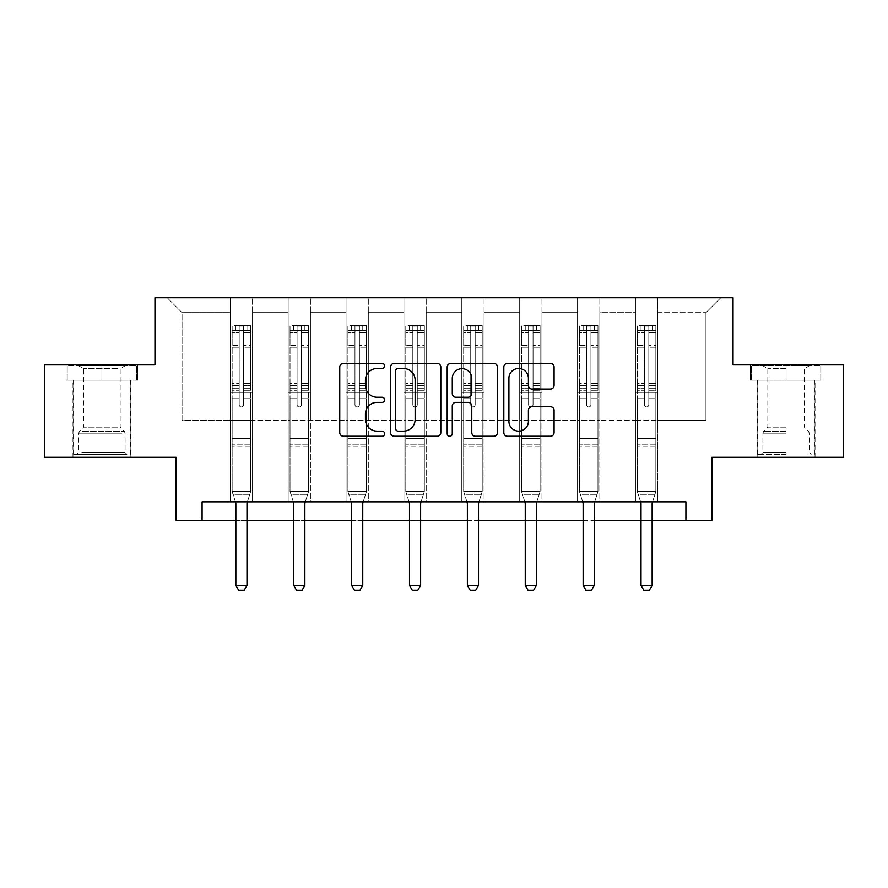 <?xml version="1.0" encoding="UTF-8"?>
<svg xmlns="http://www.w3.org/2000/svg" width="888" height="888" viewBox="0 0 888 888"><rect width="100%" height="100%" fill="white"/><g stroke="black" fill="none" stroke-linecap="round" stroke-linejoin="round"><path stroke-width="0.67" stroke-dasharray="4.44 3.33" d="M384.637 365.945A2.553 2.553 0 0 0 382.084 363.392L343.39 363.392A3.641 3.641 0 0 0 339.749 367.033L339.749 432.589A3.641 3.641 0 0 0 343.39 436.23L382.084 436.23A2.553 2.553 0 0 0 384.637 433.677A2.553 2.553 0 0 0 382.084 431.135L377.078 431.135A11.655 11.655 0 0 1 365.423 419.48L365.423 414.019A11.655 11.655 0 0 1 377.078 402.364L382.084 402.364A2.553 2.553 0 0 0 384.637 399.811A2.553 2.553 0 0 0 382.084 397.258L377.078 397.258A11.655 11.655 0 0 1 365.423 385.603L365.423 380.142A11.655 11.655 0 0 1 377.078 368.487L382.084 368.487A2.553 2.553 0 0 0 384.637 365.945M786.091 380.142L750.282 380.142L821.9 380.142L786.091 380.142L786.091 364.557L821.9 364.557L750.282 364.557L786.091 364.557L786.091 380.142L814.84 380.142L751.403 380.142L820.778 380.142L757.331 380.142L786.091 380.142L786.091 365.301L751.403 365.301L820.778 365.301L786.091 365.301L810.211 365.301L786.091 365.301L786.091 380.142M786.091 457.32L757.153 457.32L786.091 457.32M101.909 380.142L66.1 380.142L101.909 380.142L101.909 364.557L137.718 364.557L66.1 364.557L101.909 364.557L101.909 380.142L136.597 380.142L67.222 380.142L101.909 380.142L101.909 365.301L136.597 365.301L67.222 365.301L101.909 365.301L101.909 380.142M101.909 457.32L72.971 457.32L101.909 457.32M843.6 364.557L843.6 457.32L711.887 457.32L711.887 520.39L176.113 520.39L176.113 457.32L44.4 457.32L44.4 364.557L154.967 364.557L154.967 297.78L733.033 297.78L733.033 364.557L843.6 364.557M635.453 297.78L720.79 297.78L657.708 297.78L657.708 420.213L705.949 420.213L657.708 420.213L657.708 312.62L705.949 312.62L657.708 312.62L657.708 297.78L657.708 501.842L635.453 501.842L657.708 501.842L635.453 501.842L657.708 501.842L657.708 297.78L599.833 297.78L635.453 297.78L635.453 420.213L599.833 420.213L635.453 420.213L635.453 312.62L599.833 312.62L599.833 420.213L599.833 312.62L635.453 312.62L635.453 297.78L635.453 501.842L635.453 392.385L635.453 420.213L657.708 420.213L635.453 420.213L635.453 392.385L657.708 392.385L635.453 392.385L635.453 501.842L635.453 297.78M577.566 297.78L599.833 297.78L599.833 501.842L577.566 501.842L599.833 501.842L577.566 501.842L599.833 501.842L599.833 297.78L541.958 297.78L577.566 297.78L577.566 420.213L541.958 420.213L577.566 420.213L577.566 312.62L541.958 312.62L541.958 420.213L541.958 312.62L577.566 312.62L577.566 297.78L577.566 501.842L577.566 392.385L577.566 420.213L599.833 420.213L577.566 420.213L577.566 392.385L599.833 392.385L577.566 392.385L577.566 501.842L577.566 297.78M519.691 297.78L541.958 297.78L541.958 501.842L519.691 501.842L541.958 501.842L519.691 501.842L541.958 501.842L541.958 297.78L484.071 297.78L519.691 297.78L519.691 420.213L484.071 420.213L519.691 420.213L519.691 312.62L484.071 312.62L484.071 420.213L484.071 312.62L519.691 312.62L519.691 297.78L519.691 501.842L519.691 392.385L519.691 420.213L541.958 420.213L519.691 420.213L519.691 392.385L541.958 392.385L519.691 392.385L519.691 501.842L519.691 297.78M461.804 297.78L484.071 297.78L484.071 501.842L461.804 501.842L484.071 501.842L461.804 501.842L484.071 501.842L484.071 297.78L426.196 297.78L461.804 297.78L461.804 420.213L426.196 420.213L461.804 420.213L461.804 312.62L426.196 312.62L426.196 420.213L426.196 312.62L461.804 312.62L461.804 297.78L461.804 501.842L461.804 392.385L461.804 420.213L484.071 420.213L461.804 420.213L461.804 392.385L484.071 392.385L461.804 392.385L461.804 501.842L461.804 297.78M403.929 297.78L426.196 297.78L426.196 501.842L403.929 501.842L426.196 501.842L403.929 501.842L426.196 501.842L426.196 297.78L368.309 297.78L403.929 297.78L403.929 420.213L368.309 420.213L403.929 420.213L403.929 312.62L368.309 312.62L368.309 420.213L368.309 312.62L403.929 312.62L403.929 297.78L403.929 501.842L403.929 392.385L403.929 420.213L426.196 420.213L403.929 420.213L403.929 392.385L426.196 392.385L403.929 392.385L403.929 501.842L403.929 297.78M346.043 297.78L368.309 297.78L368.309 501.842L346.043 501.842L368.309 501.842L346.043 501.842L368.309 501.842L368.309 297.78L310.434 297.78L346.043 297.78L346.043 420.213L310.434 420.213L346.043 420.213L346.043 312.62L310.434 312.62L310.434 420.213L310.434 312.62L346.043 312.62L346.043 297.78L346.043 501.842L346.043 392.385L346.043 420.213L368.309 420.213L346.043 420.213L346.043 392.385L368.309 392.385L346.043 392.385L346.043 501.842L346.043 297.78M288.167 297.78L310.434 297.78L310.434 501.842L288.167 501.842L310.434 501.842L288.167 501.842L310.434 501.842L310.434 297.78L252.547 297.78L288.167 297.78L288.167 420.213L252.547 420.213L288.167 420.213L288.167 312.62L252.547 312.62L252.547 420.213L252.547 312.62L288.167 312.62L288.167 297.78L288.167 501.842L288.167 392.385L288.167 420.213L310.434 420.213L288.167 420.213L288.167 392.385L310.434 392.385L288.167 392.385L288.167 501.842L288.167 297.78M230.292 297.78L252.547 297.78L252.547 501.842L230.292 501.842L252.547 501.842L230.292 501.842L252.547 501.842L252.547 297.78L167.21 297.78L230.292 297.78L230.292 420.213L182.051 420.213L182.051 312.62L230.292 312.62L182.051 312.62L167.21 297.78L182.051 312.62L182.051 420.213L230.292 420.213L230.292 297.78L230.292 501.842L230.292 297.78M202.087 520.39L202.087 501.842L202.087 520.39L202.087 501.842L685.913 501.842L202.087 501.842L685.913 501.842L685.913 520.39M235.853 520.39L246.986 520.39M293.728 520.39L304.861 520.39M351.615 520.39L362.748 520.39M409.49 520.39L420.623 520.39M467.377 520.39L478.51 520.39M525.252 520.39L536.385 520.39M583.139 520.39L594.272 520.39M641.014 520.39L652.147 520.39M705.949 420.213L705.949 312.62L720.79 297.78L705.949 312.62L705.949 420.213M230.292 420.213L252.547 420.213L252.547 392.385L252.547 501.842L252.547 392.385L252.547 420.213L230.292 420.213L230.292 392.385L252.547 392.385L230.292 392.385L230.292 501.842L230.292 420.213M230.292 392.385L252.547 392.385L230.292 392.385M288.167 392.385L310.434 392.385L288.167 392.385M346.043 392.385L368.309 392.385L346.043 392.385M403.929 392.385L426.196 392.385L403.929 392.385M461.804 392.385L484.071 392.385L461.804 392.385M519.691 392.385L541.958 392.385L519.691 392.385M577.566 392.385L599.833 392.385L577.566 392.385M635.453 392.385L657.708 392.385L635.453 392.385M66.1 380.142L66.1 364.557L66.1 380.142M137.718 380.142L137.718 364.557L137.718 380.142M821.9 380.142L821.9 364.557L821.9 380.142M750.282 380.142L750.282 364.557L750.282 380.142M440.814 432.589L440.814 367.033A3.641 3.641 0 0 0 437.174 363.392L394.194 363.392A3.641 3.641 0 0 0 390.554 367.033L390.554 432.589A3.641 3.641 0 0 0 394.194 436.23L437.174 436.23A3.641 3.641 0 0 0 440.814 432.589M398.201 368.487A2.553 2.553 0 0 0 395.648 371.04L395.648 428.582A2.553 2.553 0 0 0 398.201 431.135L403.485 431.135A11.655 11.655 0 0 0 415.14 419.48L415.14 380.142A11.655 11.655 0 0 0 403.485 368.487L398.201 368.487M450.827 363.392L493.806 363.392A3.641 3.641 0 0 1 497.447 367.033L497.447 432.589A3.641 3.641 0 0 1 493.806 436.23L475.413 436.23A3.641 3.641 0 0 1 471.772 432.589L471.772 406.005A3.641 3.641 0 0 0 468.131 402.364L455.933 402.364A3.641 3.641 0 0 0 452.281 406.005L452.281 433.677A2.553 2.553 0 0 1 449.739 436.23A2.553 2.553 0 0 1 447.186 433.677L447.186 367.033A3.641 3.641 0 0 1 450.827 363.392M471.772 378.41A9.746 9.746 0 0 0 462.026 368.675A9.746 9.746 0 0 0 452.281 378.41L452.281 393.617A3.641 3.641 0 0 0 455.933 397.258L468.131 397.258A3.641 3.641 0 0 0 471.772 393.617L471.772 378.41M532.045 389.066L550.438 389.066A3.641 3.641 0 0 0 554.079 385.425L554.079 367.033A3.641 3.641 0 0 0 550.438 363.392L507.459 363.392A3.641 3.641 0 0 0 503.818 367.033L503.818 432.589A3.641 3.641 0 0 0 507.459 436.23L550.438 436.23A3.641 3.641 0 0 0 554.079 432.589L554.079 410.367A3.641 3.641 0 0 0 550.438 406.726L532.045 406.726A3.641 3.641 0 0 0 528.404 410.367L528.404 421.389A9.746 9.746 0 0 1 518.659 431.135A9.746 9.746 0 0 1 508.913 421.389L508.913 378.233A9.746 9.746 0 0 1 518.659 368.487A9.746 9.746 0 0 1 528.404 378.233L528.404 385.425A3.641 3.641 0 0 0 532.045 389.066M239.194 404.706A2.231 2.231 0 0 0 241.414 406.937A2.231 2.231 0 0 1 239.194 404.706L239.194 398.69L239.194 404.706A2.231 2.231 0 0 0 241.414 406.937A2.231 2.231 0 0 0 243.645 404.706A2.231 2.231 0 0 1 241.414 406.937A2.231 2.231 0 0 0 243.645 404.706L243.645 398.69L243.645 404.706A2.231 2.231 0 0 1 241.414 406.937A2.231 2.231 0 0 1 239.194 404.706L239.194 388.189L239.194 404.706M235.42 501.842L232.145 491.53L232.145 398.69L232.145 438.472L232.145 398.69L239.194 398.69L232.145 398.69L239.194 398.69L232.145 398.69L232.145 385.647L239.194 385.647L239.194 398.69L239.194 385.647L232.145 385.647L232.145 383.538L239.194 383.538L232.145 383.538L232.145 347.918L239.194 347.918L232.145 347.918L232.145 332.767L239.194 332.767L232.145 332.767L232.145 330.503L232.145 398.69L232.145 390.298L239.194 390.298L232.145 390.298L232.145 388.189L239.194 388.189L232.145 388.189L232.145 345.277L239.194 345.277L239.194 388.189L239.194 345.277L232.145 345.277L232.145 330.114L239.194 330.114L239.194 345.277L239.194 326.14L239.194 331.479L239.194 326.14L243.645 326.14L243.645 331.479C242.158 330.181 240.681 330.181 239.194 331.479L239.194 385.647L239.194 331.479C240.67 330.181 242.158 330.181 243.645 331.479L243.645 388.189L243.645 326.14L239.194 326.14L239.194 330.114L232.145 330.114L232.145 325.685L235.853 325.674L235.853 330.503L232.145 330.503L232.145 325.685L232.145 330.503L246.986 330.503L235.853 330.503L235.853 325.674L250.605 325.674L246.986 325.674L246.986 330.503L250.694 330.503L250.694 325.685L232.145 325.685L232.145 491.53L232.145 438.472L232.145 491.53L235.675 502.652A3.707 3.707 0 0 1 235.853 503.774L235.853 585.403L246.986 585.403L246.986 503.774A3.707 3.707 0 0 1 247.153 502.652L250.694 491.53L232.145 491.53L250.694 491.53L232.145 491.53L250.694 491.53L247.153 502.652L250.694 491.53L250.694 446.264L250.694 491.53L247.408 501.842M250.694 330.503L250.694 446.264L232.145 446.264L250.694 446.264L250.694 438.472L232.145 438.472L250.694 438.472L250.694 398.69L250.694 491.53L250.694 398.69L243.645 398.69L243.645 347.918L243.645 404.706L243.645 390.298L243.645 398.69L250.694 398.69L243.645 398.69L250.694 398.69L250.694 385.647L243.645 385.647L250.694 385.647L250.694 383.538L243.645 383.538L250.694 383.538L250.694 347.918L243.645 347.918L243.645 332.767L243.645 347.918L250.694 347.918L250.694 332.767L243.645 332.767L250.694 332.767L250.694 330.503L232.234 330.503L250.605 330.503L246.986 330.503L246.986 325.674L250.694 325.685L250.694 390.298L243.645 390.298L243.645 388.189L243.645 390.298L250.694 390.298L250.694 388.189L243.645 388.189L250.694 388.189L250.694 345.277L243.645 345.277L250.694 345.277L250.694 330.114L243.645 330.114L250.694 330.114L250.694 325.685L250.694 330.503M246.986 503.774A3.707 3.707 0 0 1 247.153 502.652A3.707 3.707 0 0 0 246.986 503.774L246.986 585.403L246.986 503.774M238.639 590.22L244.2 590.22L238.639 590.22L235.853 585.403L238.639 590.22L244.2 590.22L246.986 585.403L235.853 585.403L235.853 503.774L235.853 585.403L238.639 590.22M235.675 502.652A3.707 3.707 0 0 1 235.853 503.774A3.707 3.707 0 0 0 235.675 502.652M246.986 585.403L244.2 590.22L246.986 585.403L235.853 585.403M233.033 494.35L232.145 491.53L233.033 494.35L249.794 494.35L233.033 494.35M123.599 454.356L76.868 454.356L123.599 454.356M81.829 452.492L125.097 452.492L81.829 452.492M122.799 365.301L77.789 365.301L122.799 365.301M117.727 368.687L83.65 368.687L117.727 368.687M117.727 427.161L83.65 427.161L117.727 427.161M126.818 454.356L73.16 454.356L126.818 454.356M126.818 380.142L73.16 380.142L126.818 380.142M67.222 380.142L67.222 365.301L67.222 380.142M136.597 380.142L136.597 365.301L136.597 380.142M786.091 454.356L757.331 454.356L786.091 454.356M786.091 452.492L762.903 452.492L786.091 452.492M786.091 368.687L767.831 368.687L786.091 368.687M786.091 427.161L767.831 427.161L786.091 427.161M820.778 380.142L820.778 365.301L820.778 380.142M751.403 380.142L751.403 365.301L751.403 380.142M297.069 404.706A2.231 2.231 0 0 0 299.3 406.937A2.231 2.231 0 0 1 297.069 404.706L297.069 398.69L297.069 404.706A2.231 2.231 0 0 0 299.3 406.937A2.231 2.231 0 0 0 301.52 404.706A2.231 2.231 0 0 1 299.3 406.937A2.231 2.231 0 0 0 301.52 404.706L301.52 398.69L301.52 404.706A2.231 2.231 0 0 1 299.3 406.937A2.231 2.231 0 0 1 297.069 404.706L297.069 388.189L297.069 404.706M293.306 501.842L290.021 491.53L290.021 398.69L290.021 438.472L290.021 398.69L297.069 398.69L290.021 398.69L297.069 398.69L290.021 398.69L290.021 385.647L297.069 385.647L297.069 398.69L297.069 385.647L290.021 385.647L290.021 383.538L297.069 383.538L290.021 383.538L290.021 347.918L297.069 347.918L290.021 347.918L290.021 332.767L297.069 332.767L290.021 332.767L290.021 330.503L290.021 398.69L290.021 390.298L297.069 390.298L290.021 390.298L290.021 388.189L297.069 388.189L290.021 388.189L290.021 345.277L297.069 345.277L297.069 388.189L297.069 345.277L290.021 345.277L290.021 330.114L297.069 330.114L297.069 345.277L297.069 326.14L297.069 331.479L297.069 326.14L301.52 326.14L301.52 331.479C300.044 330.181 298.557 330.181 297.069 331.479L297.069 385.647L297.069 331.479C298.557 330.181 300.033 330.181 301.52 331.479L301.52 388.189L301.52 326.14L297.069 326.14L297.069 330.114L290.021 330.114L290.021 325.685L293.728 325.674L293.728 330.503L290.021 330.503L290.021 325.685L290.021 330.503L304.861 330.503L293.728 330.503L293.728 325.674L308.48 325.674L304.861 325.674L304.861 330.503L308.569 330.503L308.569 325.685L290.021 325.685L290.021 491.53L290.021 438.472L290.021 491.53L293.562 502.652A3.707 3.707 0 0 1 293.728 503.774L293.728 585.403L304.861 585.403L304.861 503.774A3.707 3.707 0 0 1 305.039 502.652L308.569 491.53L290.021 491.53L308.569 491.53L290.021 491.53L308.569 491.53L305.039 502.652L308.569 491.53L308.569 446.264L308.569 491.53L305.294 501.842M308.569 330.503L308.569 446.264L290.021 446.264L308.569 446.264L308.569 438.472L290.021 438.472L308.569 438.472L308.569 398.69L308.569 491.53L308.569 398.69L301.52 398.69L301.52 347.918L301.52 404.706L301.52 390.298L301.52 398.69L308.569 398.69L301.52 398.69L308.569 398.69L308.569 385.647L301.52 385.647L308.569 385.647L308.569 383.538L301.52 383.538L308.569 383.538L308.569 347.918L301.52 347.918L301.52 332.767L301.52 347.918L308.569 347.918L308.569 332.767L301.52 332.767L308.569 332.767L308.569 330.503L290.11 330.503L308.48 330.503L304.861 330.503L304.861 325.674L308.569 325.685L308.569 390.298L301.52 390.298L301.52 388.189L301.52 390.298L308.569 390.298L308.569 388.189L301.52 388.189L308.569 388.189L308.569 345.277L301.52 345.277L308.569 345.277L308.569 330.114L301.52 330.114L308.569 330.114L308.569 325.685L308.569 330.503M304.861 503.774A3.707 3.707 0 0 1 305.039 502.652A3.707 3.707 0 0 0 304.861 503.774L304.861 585.403L304.861 503.774M296.514 590.22L302.075 590.22L296.514 590.22L293.728 585.403L296.514 590.22L302.075 590.22L304.861 585.403L293.728 585.403L293.728 503.774L293.728 585.403L296.514 590.22M293.562 502.652A3.707 3.707 0 0 1 293.728 503.774A3.707 3.707 0 0 0 293.562 502.652M304.861 585.403L302.075 590.22L304.861 585.403L293.728 585.403M354.956 404.706A2.231 2.231 0 0 0 357.176 406.937A2.231 2.231 0 0 1 354.956 404.706L354.956 398.69L354.956 404.706A2.231 2.231 0 0 0 357.176 406.937A2.231 2.231 0 0 0 359.407 404.706A2.231 2.231 0 0 1 357.176 406.937A2.231 2.231 0 0 0 359.407 404.706L359.407 398.69L359.407 404.706A2.231 2.231 0 0 1 357.176 406.937A2.231 2.231 0 0 1 354.956 404.706L354.956 388.189L354.956 404.706M351.182 501.842L347.907 491.53L347.907 398.69L347.907 438.472L347.907 398.69L354.956 398.69L347.907 398.69L354.956 398.69L347.907 398.69L347.907 385.647L354.956 385.647L354.956 398.69L354.956 385.647L347.907 385.647L347.907 383.538L354.956 383.538L347.907 383.538L347.907 347.918L354.956 347.918L347.907 347.918L347.907 332.767L354.956 332.767L347.907 332.767L347.907 330.503L347.907 398.69L347.907 390.298L354.956 390.298L347.907 390.298L347.907 388.189L354.956 388.189L347.907 388.189L347.907 345.277L354.956 345.277L354.956 388.189L354.956 345.277L347.907 345.277L347.907 330.114L354.956 330.114L354.956 345.277L354.956 326.14L354.956 331.479L354.956 326.14L359.407 326.14L359.407 331.479C357.92 330.181 356.443 330.181 354.956 331.479L354.956 385.647L354.956 331.479C356.432 330.181 357.92 330.181 359.407 331.479L359.407 388.189L359.407 326.14L354.956 326.14L354.956 330.114L347.907 330.114L347.907 325.685L351.615 325.674L351.615 330.503L347.907 330.503L347.907 325.685L347.907 330.503L362.748 330.503L351.615 330.503L351.615 325.674L366.367 325.674L362.748 325.674L362.748 330.503L366.455 330.503L366.455 325.685L347.907 325.685L347.907 491.53L347.907 438.472L347.907 491.53L351.437 502.652A3.707 3.707 0 0 1 351.615 503.774L351.615 585.403L362.748 585.403L362.748 503.774A3.707 3.707 0 0 1 362.915 502.652L366.455 491.53L347.907 491.53L366.455 491.53L347.907 491.53L366.455 491.53L362.915 502.652L366.455 491.53L366.455 446.264L366.455 491.53L363.17 501.842M366.455 330.503L366.455 446.264L347.907 446.264L366.455 446.264L366.455 438.472L347.907 438.472L366.455 438.472L366.455 398.69L366.455 491.53L366.455 398.69L359.407 398.69L359.407 347.918L359.407 404.706L359.407 390.298L359.407 398.69L366.455 398.69L359.407 398.69L366.455 398.69L366.455 385.647L359.407 385.647L366.455 385.647L366.455 383.538L359.407 383.538L366.455 383.538L366.455 347.918L359.407 347.918L359.407 332.767L359.407 347.918L366.455 347.918L366.455 332.767L359.407 332.767L366.455 332.767L366.455 330.503L347.996 330.503L366.367 330.503L362.748 330.503L362.748 325.674L366.455 325.685L366.455 390.298L359.407 390.298L359.407 388.189L359.407 390.298L366.455 390.298L366.455 388.189L359.407 388.189L366.455 388.189L366.455 345.277L359.407 345.277L366.455 345.277L366.455 330.114L359.407 330.114L366.455 330.114L366.455 325.685L366.455 330.503M362.748 503.774A3.707 3.707 0 0 1 362.915 502.652A3.707 3.707 0 0 0 362.748 503.774L362.748 585.403L362.748 503.774M354.401 590.22L359.962 590.22L354.401 590.22L351.615 585.403L354.401 590.22L359.962 590.22L362.748 585.403L351.615 585.403L351.615 503.774L351.615 585.403L354.401 590.22M351.437 502.652A3.707 3.707 0 0 1 351.615 503.774A3.707 3.707 0 0 0 351.437 502.652M362.748 585.403L359.962 590.22L362.748 585.403L351.615 585.403M290.92 494.35L290.021 491.53L290.92 494.35L307.681 494.35L290.92 494.35M348.795 494.35L347.907 491.53L348.795 494.35L365.556 494.35L348.795 494.35M412.831 404.706A2.231 2.231 0 0 0 415.062 406.937A2.231 2.231 0 0 1 412.831 404.706L412.831 398.69L412.831 404.706A2.231 2.231 0 0 0 415.062 406.937A2.231 2.231 0 0 0 417.282 404.706A2.231 2.231 0 0 1 415.062 406.937A2.231 2.231 0 0 0 417.282 404.706L417.282 398.69L417.282 404.706A2.231 2.231 0 0 1 415.062 406.937A2.231 2.231 0 0 1 412.831 404.706L412.831 388.189L412.831 404.706M409.068 501.842L405.783 491.53L405.783 398.69L405.783 438.472L405.783 398.69L412.831 398.69L405.783 398.69L412.831 398.69L405.783 398.69L405.783 385.647L412.831 385.647L412.831 398.69L412.831 385.647L405.783 385.647L405.783 383.538L412.831 383.538L405.783 383.538L405.783 347.918L412.831 347.918L405.783 347.918L405.783 332.767L412.831 332.767L405.783 332.767L405.783 330.503L405.783 398.69L405.783 390.298L412.831 390.298L405.783 390.298L405.783 388.189L412.831 388.189L405.783 388.189L405.783 345.277L412.831 345.277L412.831 388.189L412.831 345.277L405.783 345.277L405.783 330.114L412.831 330.114L412.831 345.277L412.831 326.14L412.831 331.479L412.831 326.14L417.282 326.14L417.282 331.479C415.806 330.181 414.319 330.181 412.831 331.479L412.831 385.647L412.831 331.479C414.319 330.181 415.795 330.181 417.282 331.479L417.282 388.189L417.282 326.14L412.831 326.14L412.831 330.114L405.783 330.114L405.783 325.685L409.49 325.674L409.49 330.503L405.783 330.503L405.783 325.685L405.783 330.503L420.623 330.503L409.49 330.503L409.49 325.674L424.242 325.674L420.623 325.674L420.623 330.503L424.331 330.503L424.331 325.685L405.783 325.685L405.783 491.53L405.783 438.472L405.783 491.53L409.324 502.652A3.707 3.707 0 0 1 409.49 503.774L409.49 585.403L420.623 585.403L420.623 503.774A3.707 3.707 0 0 1 420.801 502.652L424.331 491.53L405.783 491.53L424.331 491.53L405.783 491.53L424.331 491.53L420.801 502.652L424.331 491.53L424.331 446.264L424.331 491.53L421.056 501.842M424.331 330.503L424.331 446.264L405.783 446.264L424.331 446.264L424.331 438.472L405.783 438.472L424.331 438.472L424.331 398.69L424.331 491.53L424.331 398.69L417.282 398.69L417.282 347.918L417.282 404.706L417.282 390.298L417.282 398.69L424.331 398.69L417.282 398.69L424.331 398.69L424.331 385.647L417.282 385.647L424.331 385.647L424.331 383.538L417.282 383.538L424.331 383.538L424.331 347.918L417.282 347.918L417.282 332.767L417.282 347.918L424.331 347.918L424.331 332.767L417.282 332.767L424.331 332.767L424.331 330.503L405.872 330.503L424.242 330.503L420.623 330.503L420.623 325.674L424.331 325.685L424.331 390.298L417.282 390.298L417.282 388.189L417.282 390.298L424.331 390.298L424.331 388.189L417.282 388.189L424.331 388.189L424.331 345.277L417.282 345.277L424.331 345.277L424.331 330.114L417.282 330.114L424.331 330.114L424.331 325.685L424.331 330.503M420.623 503.774A3.707 3.707 0 0 1 420.801 502.652A3.707 3.707 0 0 0 420.623 503.774L420.623 585.403L420.623 503.774M412.276 590.22L417.837 590.22L412.276 590.22L409.49 585.403L412.276 590.22L417.837 590.22L420.623 585.403L409.49 585.403L409.49 503.774L409.49 585.403L412.276 590.22M409.324 502.652A3.707 3.707 0 0 1 409.49 503.774A3.707 3.707 0 0 0 409.324 502.652M420.623 585.403L417.837 590.22L420.623 585.403L409.49 585.403M470.718 404.706A2.231 2.231 0 0 0 472.938 406.937A2.231 2.231 0 0 1 470.718 404.706L470.718 398.69L470.718 404.706A2.231 2.231 0 0 0 472.938 406.937A2.231 2.231 0 0 0 475.169 404.706A2.231 2.231 0 0 1 472.938 406.937A2.231 2.231 0 0 0 475.169 404.706L475.169 398.69L475.169 404.706A2.231 2.231 0 0 1 472.938 406.937A2.231 2.231 0 0 1 470.718 404.706L470.718 388.189L470.718 404.706M466.944 501.842L463.669 491.53L463.669 398.69L463.669 438.472L463.669 398.69L470.718 398.69L463.669 398.69L470.718 398.69L463.669 398.69L463.669 385.647L470.718 385.647L470.718 398.69L470.718 385.647L463.669 385.647L463.669 383.538L470.718 383.538L463.669 383.538L463.669 347.918L470.718 347.918L463.669 347.918L463.669 332.767L470.718 332.767L463.669 332.767L463.669 330.503L463.669 398.69L463.669 390.298L470.718 390.298L463.669 390.298L463.669 388.189L470.718 388.189L463.669 388.189L463.669 345.277L470.718 345.277L470.718 388.189L470.718 345.277L463.669 345.277L463.669 330.114L470.718 330.114L470.718 345.277L470.718 326.14L470.718 331.479L470.718 326.14L475.169 326.14L475.169 331.479C473.681 330.181 472.205 330.181 470.718 331.479L470.718 385.647L470.718 331.479C472.194 330.181 473.681 330.181 475.169 331.479L475.169 388.189L475.169 326.14L470.718 326.14L470.718 330.114L463.669 330.114L463.669 325.685L467.377 325.674L467.377 330.503L463.669 330.503L463.669 325.685L463.669 330.503L478.51 330.503L467.377 330.503L467.377 325.674L482.129 325.674L478.51 325.674L478.51 330.503L482.217 330.503L482.217 325.685L463.669 325.685L463.669 491.53L463.669 438.472L463.669 491.53L467.199 502.652A3.707 3.707 0 0 1 467.377 503.774L467.377 585.403L478.51 585.403L478.51 503.774A3.707 3.707 0 0 1 478.676 502.652L482.217 491.53L463.669 491.53L482.217 491.53L463.669 491.53L482.217 491.53L478.676 502.652L482.217 491.53L482.217 446.264L482.217 491.53L478.932 501.842M482.217 330.503L482.217 446.264L463.669 446.264L482.217 446.264L482.217 438.472L463.669 438.472L482.217 438.472L482.217 398.69L482.217 491.53L482.217 398.69L475.169 398.69L475.169 347.918L475.169 404.706L475.169 390.298L475.169 398.69L482.217 398.69L475.169 398.69L482.217 398.69L482.217 385.647L475.169 385.647L482.217 385.647L482.217 383.538L475.169 383.538L482.217 383.538L482.217 347.918L475.169 347.918L475.169 332.767L475.169 347.918L482.217 347.918L482.217 332.767L475.169 332.767L482.217 332.767L482.217 330.503L463.758 330.503L482.129 330.503L478.51 330.503L478.51 325.674L482.217 325.685L482.217 390.298L475.169 390.298L475.169 388.189L475.169 390.298L482.217 390.298L482.217 388.189L475.169 388.189L482.217 388.189L482.217 345.277L475.169 345.277L482.217 345.277L482.217 330.114L475.169 330.114L482.217 330.114L482.217 325.685L482.217 330.503M478.51 503.774A3.707 3.707 0 0 1 478.676 502.652A3.707 3.707 0 0 0 478.51 503.774L478.51 585.403L478.51 503.774M470.163 590.22L475.724 590.22L470.163 590.22L467.377 585.403L470.163 590.22L475.724 590.22L478.51 585.403L467.377 585.403L467.377 503.774L467.377 585.403L470.163 590.22M467.199 502.652A3.707 3.707 0 0 1 467.377 503.774A3.707 3.707 0 0 0 467.199 502.652M478.51 585.403L475.724 590.22L478.51 585.403L467.377 585.403M528.593 404.706A2.231 2.231 0 0 0 530.824 406.937A2.231 2.231 0 0 1 528.593 404.706L528.593 398.69L528.593 404.706A2.231 2.231 0 0 0 530.824 406.937A2.231 2.231 0 0 0 533.044 404.706A2.231 2.231 0 0 1 530.824 406.937A2.231 2.231 0 0 0 533.044 404.706L533.044 398.69L533.044 404.706A2.231 2.231 0 0 1 530.824 406.937A2.231 2.231 0 0 1 528.593 404.706L528.593 388.189L528.593 404.706M524.83 501.842L521.545 491.53L521.545 398.69L521.545 438.472L521.545 398.69L528.593 398.69L521.545 398.69L528.593 398.69L521.545 398.69L521.545 385.647L528.593 385.647L528.593 398.69L528.593 385.647L521.545 385.647L521.545 383.538L528.593 383.538L521.545 383.538L521.545 347.918L528.593 347.918L521.545 347.918L521.545 332.767L528.593 332.767L521.545 332.767L521.545 330.503L521.545 398.69L521.545 390.298L528.593 390.298L521.545 390.298L521.545 388.189L528.593 388.189L521.545 388.189L521.545 345.277L528.593 345.277L528.593 388.189L528.593 345.277L521.545 345.277L521.545 330.114L528.593 330.114L528.593 345.277L528.593 326.14L528.593 331.479L528.593 326.14L533.044 326.14L533.044 331.479C531.568 330.181 530.081 330.181 528.593 331.479L528.593 385.647L528.593 331.479C530.081 330.181 531.557 330.181 533.044 331.479L533.044 388.189L533.044 326.14L528.593 326.14L528.593 330.114L521.545 330.114L521.545 325.685L525.252 325.674L525.252 330.503L521.545 330.503L521.545 325.685L521.545 330.503L536.385 330.503L525.252 330.503L525.252 325.674L540.004 325.674L536.385 325.674L536.385 330.503L540.093 330.503L540.093 325.685L521.545 325.685L521.545 491.53L521.545 438.472L521.545 491.53L525.086 502.652A3.707 3.707 0 0 1 525.252 503.774L525.252 585.403L536.385 585.403L536.385 503.774A3.707 3.707 0 0 1 536.563 502.652L540.093 491.53L521.545 491.53L540.093 491.53L521.545 491.53L540.093 491.53L536.563 502.652L540.093 491.53L540.093 446.264L540.093 491.53L536.818 501.842M540.093 330.503L540.093 446.264L521.545 446.264L540.093 446.264L540.093 438.472L521.545 438.472L540.093 438.472L540.093 398.69L540.093 491.53L540.093 398.69L533.044 398.69L533.044 347.918L533.044 404.706L533.044 390.298L533.044 398.69L540.093 398.69L533.044 398.69L540.093 398.69L540.093 385.647L533.044 385.647L540.093 385.647L540.093 383.538L533.044 383.538L540.093 383.538L540.093 347.918L533.044 347.918L533.044 332.767L533.044 347.918L540.093 347.918L540.093 332.767L533.044 332.767L540.093 332.767L540.093 330.503L521.633 330.503L540.004 330.503L536.385 330.503L536.385 325.674L540.093 325.685L540.093 390.298L533.044 390.298L533.044 388.189L533.044 390.298L540.093 390.298L540.093 388.189L533.044 388.189L540.093 388.189L540.093 345.277L533.044 345.277L540.093 345.277L540.093 330.114L533.044 330.114L540.093 330.114L540.093 325.685L540.093 330.503M536.385 503.774A3.707 3.707 0 0 1 536.563 502.652A3.707 3.707 0 0 0 536.385 503.774L536.385 585.403L536.385 503.774M528.038 590.22L533.599 590.22L528.038 590.22L525.252 585.403L528.038 590.22L533.599 590.22L536.385 585.403L525.252 585.403L525.252 503.774L525.252 585.403L528.038 590.22M525.086 502.652A3.707 3.707 0 0 1 525.252 503.774A3.707 3.707 0 0 0 525.086 502.652M536.385 585.403L533.599 590.22L536.385 585.403L525.252 585.403M406.682 494.35L405.783 491.53L406.682 494.35L423.443 494.35L406.682 494.35M464.557 494.35L463.669 491.53L464.557 494.35L481.318 494.35L464.557 494.35M522.444 494.35L521.545 491.53L522.444 494.35L539.205 494.35L522.444 494.35M586.48 404.706A2.231 2.231 0 0 0 588.7 406.937A2.231 2.231 0 0 1 586.48 404.706L586.48 398.69L586.48 404.706A2.231 2.231 0 0 0 588.7 406.937A2.231 2.231 0 0 0 590.931 404.706A2.231 2.231 0 0 1 588.7 406.937A2.231 2.231 0 0 0 590.931 404.706L590.931 398.69L590.931 404.706A2.231 2.231 0 0 1 588.7 406.937A2.231 2.231 0 0 1 586.48 404.706L586.48 388.189L586.48 404.706M582.706 501.842L579.431 491.53L579.431 398.69L579.431 438.472L579.431 398.69L586.48 398.69L579.431 398.69L586.48 398.69L579.431 398.69L579.431 385.647L586.48 385.647L586.48 398.69L586.48 385.647L579.431 385.647L579.431 383.538L586.48 383.538L579.431 383.538L579.431 347.918L586.48 347.918L579.431 347.918L579.431 332.767L586.48 332.767L579.431 332.767L579.431 330.503L579.431 398.69L579.431 390.298L586.48 390.298L579.431 390.298L579.431 388.189L586.48 388.189L579.431 388.189L579.431 345.277L586.48 345.277L586.48 388.189L586.48 345.277L579.431 345.277L579.431 330.114L586.48 330.114L586.48 345.277L586.48 326.14L586.48 331.479L586.48 326.14L590.931 326.14L590.931 331.479C589.443 330.181 587.967 330.181 586.48 331.479L586.48 385.647L586.48 331.479C587.956 330.181 589.443 330.181 590.931 331.479L590.931 388.189L590.931 326.14L586.48 326.14L586.48 330.114L579.431 330.114L579.431 325.685L583.139 325.674L583.139 330.503L579.431 330.503L579.431 325.685L579.431 330.503L594.272 330.503L583.139 330.503L583.139 325.674L597.89 325.674L594.272 325.674L594.272 330.503L597.979 330.503L597.979 325.685L579.431 325.685L579.431 491.53L579.431 438.472L579.431 491.53L582.961 502.652A3.707 3.707 0 0 1 583.139 503.774L583.139 585.403L594.272 585.403L594.272 503.774A3.707 3.707 0 0 1 594.438 502.652L597.979 491.53L579.431 491.53L597.979 491.53L579.431 491.53L597.979 491.53L594.438 502.652L597.979 491.53L597.979 446.264L597.979 491.53L594.694 501.842M597.979 330.503L597.979 446.264L579.431 446.264L597.979 446.264L597.979 438.472L579.431 438.472L597.979 438.472L597.979 398.69L597.979 491.53L597.979 398.69L590.931 398.69L590.931 347.918L590.931 404.706L590.931 390.298L590.931 398.69L597.979 398.69L590.931 398.69L597.979 398.69L597.979 385.647L590.931 385.647L597.979 385.647L597.979 383.538L590.931 383.538L597.979 383.538L597.979 347.918L590.931 347.918L590.931 332.767L590.931 347.918L597.979 347.918L597.979 332.767L590.931 332.767L597.979 332.767L597.979 330.503L579.52 330.503L597.89 330.503L594.272 330.503L594.272 325.674L597.979 325.685L597.979 390.298L590.931 390.298L590.931 388.189L590.931 390.298L597.979 390.298L597.979 388.189L590.931 388.189L597.979 388.189L597.979 345.277L590.931 345.277L597.979 345.277L597.979 330.114L590.931 330.114L597.979 330.114L597.979 325.685L597.979 330.503M594.272 503.774A3.707 3.707 0 0 1 594.438 502.652A3.707 3.707 0 0 0 594.272 503.774L594.272 585.403L594.272 503.774M585.925 590.22L591.486 590.22L585.925 590.22L583.139 585.403L585.925 590.22L591.486 590.22L594.272 585.403L583.139 585.403L583.139 503.774L583.139 585.403L585.925 590.22M582.961 502.652A3.707 3.707 0 0 1 583.139 503.774A3.707 3.707 0 0 0 582.961 502.652M594.272 585.403L591.486 590.22L594.272 585.403L583.139 585.403M580.319 494.35L579.431 491.53L580.319 494.35L597.08 494.35L580.319 494.35M644.355 404.706A2.231 2.231 0 0 0 646.586 406.937A2.231 2.231 0 0 1 644.355 404.706L644.355 398.69L644.355 404.706A2.231 2.231 0 0 0 646.586 406.937A2.231 2.231 0 0 0 648.806 404.706A2.231 2.231 0 0 1 646.586 406.937A2.231 2.231 0 0 0 648.806 404.706L648.806 398.69L648.806 404.706A2.231 2.231 0 0 1 646.586 406.937A2.231 2.231 0 0 1 644.355 404.706L644.355 388.189L644.355 404.706M640.592 501.842L637.307 491.53L637.307 398.69L637.307 438.472L637.307 398.69L644.355 398.69L637.307 398.69L644.355 398.69L637.307 398.69L637.307 385.647L644.355 385.647L644.355 398.69L644.355 385.647L637.307 385.647L637.307 383.538L644.355 383.538L637.307 383.538L637.307 347.918L644.355 347.918L637.307 347.918L637.307 332.767L644.355 332.767L637.307 332.767L637.307 330.503L637.307 398.69L637.307 390.298L644.355 390.298L637.307 390.298L637.307 388.189L644.355 388.189L637.307 388.189L637.307 345.277L644.355 345.277L644.355 388.189L644.355 345.277L637.307 345.277L637.307 330.114L644.355 330.114L644.355 345.277L644.355 326.14L644.355 331.479L644.355 326.14L648.806 326.14L648.806 331.479C647.33 330.181 645.842 330.181 644.355 331.479L644.355 385.647L644.355 331.479C645.842 330.181 647.319 330.181 648.806 331.479L648.806 388.189L648.806 326.14L644.355 326.14L644.355 330.114L637.307 330.114L637.307 325.685L641.014 325.674L641.014 330.503L637.307 330.503L637.307 325.685L637.307 330.503L652.147 330.503L641.014 330.503L641.014 325.674L655.766 325.674L652.147 325.674L652.147 330.503L655.855 330.503L655.855 325.685L637.307 325.685L637.307 491.53L637.307 438.472L637.307 491.53L640.847 502.652A3.707 3.707 0 0 1 641.014 503.774L641.014 585.403L652.147 585.403L652.147 503.774A3.707 3.707 0 0 1 652.325 502.652L655.855 491.53L637.307 491.53L655.855 491.53L637.307 491.53L655.855 491.53L652.325 502.652L655.855 491.53L655.855 446.264L655.855 491.53L652.58 501.842M655.855 330.503L655.855 446.264L637.307 446.264L655.855 446.264L655.855 438.472L637.307 438.472L655.855 438.472L655.855 398.69L655.855 491.53L655.855 398.69L648.806 398.69L648.806 347.918L648.806 404.706L648.806 390.298L648.806 398.69L655.855 398.69L648.806 398.69L655.855 398.69L655.855 385.647L648.806 385.647L655.855 385.647L655.855 383.538L648.806 383.538L655.855 383.538L655.855 347.918L648.806 347.918L648.806 332.767L648.806 347.918L655.855 347.918L655.855 332.767L648.806 332.767L655.855 332.767L655.855 330.503L637.395 330.503L655.766 330.503L652.147 330.503L652.147 325.674L655.855 325.685L655.855 390.298L648.806 390.298L648.806 388.189L648.806 390.298L655.855 390.298L655.855 388.189L648.806 388.189L655.855 388.189L655.855 345.277L648.806 345.277L655.855 345.277L655.855 330.114L648.806 330.114L655.855 330.114L655.855 325.685L655.855 330.503M652.147 503.774A3.707 3.707 0 0 1 652.325 502.652A3.707 3.707 0 0 0 652.147 503.774L652.147 585.403L652.147 503.774M643.8 590.22L649.361 590.22L643.8 590.22L641.014 585.403L643.8 590.22L649.361 590.22L652.147 585.403L641.014 585.403L641.014 503.774L641.014 585.403L643.8 590.22M640.847 502.652A3.707 3.707 0 0 1 641.014 503.774A3.707 3.707 0 0 0 640.847 502.652M652.147 585.403L649.361 590.22L652.147 585.403L641.014 585.403M638.206 494.35L637.307 491.53L638.206 494.35L654.967 494.35L638.206 494.35M250.694 444.178L232.145 444.178L250.694 444.178M121.989 433.166L78.721 433.166L121.989 433.166M82.484 431.324L124.342 431.324L82.484 431.324M786.091 433.166L762.903 433.166L786.091 433.166M786.091 431.324L763.658 431.324L786.091 431.324M308.569 444.178L290.021 444.178L308.569 444.178M366.455 444.178L347.907 444.178L366.455 444.178M424.331 444.178L405.783 444.178L424.331 444.178M482.217 444.178L463.669 444.178L482.217 444.178M540.093 444.178L521.545 444.178L540.093 444.178M597.979 444.178L579.431 444.178L597.979 444.178M655.855 444.178L637.307 444.178L655.855 444.178M757.153 457.32L757.153 380.142M72.971 457.32L72.971 380.142M130.847 457.32L130.847 380.142M815.029 457.32L815.029 380.142M126.029 365.301L120.169 368.687L120.169 427.161L124.342 431.324L125.097 433.166L125.097 452.492L126.951 454.356M73.16 454.356L73.16 380.142M130.669 454.356L130.669 380.142M77.789 365.301L83.65 368.687L83.65 427.161L79.476 431.324L78.721 433.166L78.721 452.492L76.868 454.356M761.971 365.301L767.831 368.687L767.831 427.161L763.658 431.324L762.903 433.166L762.903 452.492L761.049 454.356M814.84 454.356L814.84 380.142M757.331 454.356L757.331 380.142M810.211 365.301L804.35 368.687L804.35 427.161L808.524 431.324L809.279 433.166L809.279 452.492L811.133 454.356"/><path stroke-width="1.33" d="M384.637 365.945A2.553 2.553 0 0 0 382.084 363.392L343.39 363.392A3.641 3.641 0 0 0 339.749 367.033L339.749 432.589A3.641 3.641 0 0 0 343.39 436.23L382.084 436.23A2.553 2.553 0 0 0 384.637 433.677A2.553 2.553 0 0 0 382.084 431.135L377.078 431.135A11.655 11.655 0 0 1 365.423 419.48L365.423 414.019A11.655 11.655 0 0 1 377.078 402.364L382.084 402.364A2.553 2.553 0 0 0 384.637 399.811A2.553 2.553 0 0 0 382.084 397.258L377.078 397.258A11.655 11.655 0 0 1 365.423 385.603L365.423 380.142A11.655 11.655 0 0 1 377.078 368.487L382.084 368.487A2.553 2.553 0 0 0 384.637 365.945M550.438 389.066A3.641 3.641 0 0 0 554.079 385.425L554.079 367.033A3.641 3.641 0 0 0 550.438 363.392L507.459 363.392A3.641 3.641 0 0 0 503.818 367.033L503.818 432.589A3.641 3.641 0 0 0 507.459 436.23L550.438 436.23A3.641 3.641 0 0 0 554.079 432.589L554.079 410.367A3.641 3.641 0 0 0 550.438 406.726L532.045 406.726A3.641 3.641 0 0 0 528.404 410.367L528.404 421.389A9.746 9.746 0 0 1 518.659 431.135A9.746 9.746 0 0 1 508.913 421.389L508.913 378.233A9.746 9.746 0 0 1 518.659 368.487A9.746 9.746 0 0 1 528.404 378.233L528.404 385.425A3.641 3.641 0 0 0 532.045 389.066L550.438 389.066M202.087 520.39L202.087 501.842L685.913 501.842L685.913 520.39L711.887 520.39L711.887 457.32L843.6 457.32L843.6 364.557L733.033 364.557L733.033 297.78L154.967 297.78L154.967 364.557L44.4 364.557L44.4 457.32L176.113 457.32L176.113 520.39L235.853 520.39M440.814 367.033A3.641 3.641 0 0 0 437.174 363.392L394.194 363.392A3.641 3.641 0 0 0 390.554 367.033L390.554 432.589A3.641 3.641 0 0 0 394.194 436.23L437.174 436.23A3.641 3.641 0 0 0 440.814 432.589L440.814 367.033M450.827 363.392L493.806 363.392A3.641 3.641 0 0 1 497.447 367.033L497.447 432.589A3.641 3.641 0 0 1 493.806 436.23L475.413 436.23A3.641 3.641 0 0 1 471.772 432.589L471.772 406.005A3.641 3.641 0 0 0 468.131 402.364L455.933 402.364A3.641 3.641 0 0 0 452.281 406.005L452.281 433.677A2.553 2.553 0 0 1 449.739 436.23A2.553 2.553 0 0 1 447.186 433.677L447.186 367.033A3.641 3.641 0 0 1 450.827 363.392M246.986 520.39L293.728 520.39M304.861 520.39L351.615 520.39M362.748 520.39L409.49 520.39M420.623 520.39L467.377 520.39M478.51 520.39L525.252 520.39M536.385 520.39L583.139 520.39M594.272 520.39L641.014 520.39M652.147 520.39L685.913 520.39M398.201 368.487A2.553 2.553 0 0 0 395.648 371.04L395.648 428.582A2.553 2.553 0 0 0 398.201 431.135L403.485 431.135A11.655 11.655 0 0 0 415.14 419.48L415.14 380.142A11.655 11.655 0 0 0 403.485 368.487L398.201 368.487M471.772 378.41A9.746 9.746 0 0 0 462.026 368.675A9.746 9.746 0 0 0 452.281 378.41L452.281 393.617A3.641 3.641 0 0 0 455.933 397.258L468.131 397.258A3.641 3.641 0 0 0 471.772 393.617L471.772 378.41M247.408 501.842L247.153 502.652A3.707 3.707 0 0 0 246.986 503.774L246.986 585.403L244.2 590.22L238.639 590.22L235.853 585.403L235.853 503.774A3.707 3.707 0 0 0 235.675 502.652L235.42 501.842M235.853 585.403L246.986 585.403M305.294 501.842L305.039 502.652A3.707 3.707 0 0 0 304.861 503.774L304.861 585.403L302.075 590.22L296.514 590.22L293.728 585.403L293.728 503.774A3.707 3.707 0 0 0 293.562 502.652L293.306 501.842M293.728 585.403L304.861 585.403M363.17 501.842L362.915 502.652A3.707 3.707 0 0 0 362.748 503.774L362.748 585.403L359.962 590.22L354.401 590.22L351.615 585.403L351.615 503.774A3.707 3.707 0 0 0 351.437 502.652L351.182 501.842M351.615 585.403L362.748 585.403M421.056 501.842L420.801 502.652A3.707 3.707 0 0 0 420.623 503.774L420.623 585.403L417.837 590.22L412.276 590.22L409.49 585.403L409.49 503.774A3.707 3.707 0 0 0 409.324 502.652L409.068 501.842M409.49 585.403L420.623 585.403M478.932 501.842L478.676 502.652A3.707 3.707 0 0 0 478.51 503.774L478.51 585.403L475.724 590.22L470.163 590.22L467.377 585.403L467.377 503.774A3.707 3.707 0 0 0 467.199 502.652L466.944 501.842M467.377 585.403L478.51 585.403M536.818 501.842L536.563 502.652A3.707 3.707 0 0 0 536.385 503.774L536.385 585.403L533.599 590.22L528.038 590.22L525.252 585.403L525.252 503.774A3.707 3.707 0 0 0 525.086 502.652L524.83 501.842M525.252 585.403L536.385 585.403M594.694 501.842L594.438 502.652A3.707 3.707 0 0 0 594.272 503.774L594.272 585.403L591.486 590.22L585.925 590.22L583.139 585.403L583.139 503.774A3.707 3.707 0 0 0 582.961 502.652L582.706 501.842M583.139 585.403L594.272 585.403M652.58 501.842L652.325 502.652A3.707 3.707 0 0 0 652.147 503.774L652.147 585.403L649.361 590.22L643.8 590.22L641.014 585.403L641.014 503.774A3.707 3.707 0 0 0 640.847 502.652L640.592 501.842M641.014 585.403L652.147 585.403"/></g></svg>
